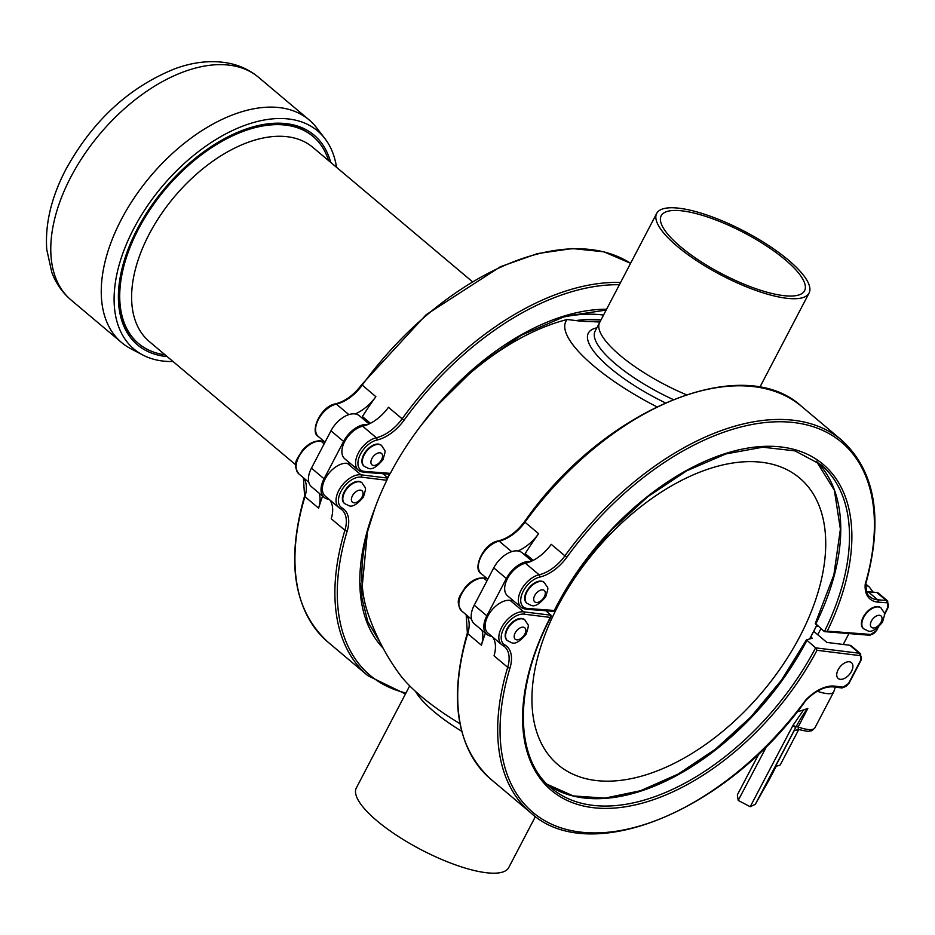 <?xml version="1.0" encoding="UTF-8"?>
<svg xmlns="http://www.w3.org/2000/svg" width="935" height="935" viewBox="0 0 935 935"><rect width="100%" height="100%" fill="white"/><g stroke="black" fill="none" stroke-linecap="round" stroke-linejoin="round"><path stroke-width="1.4" d="M138.31 343.344A135.4 78.996 -49.9 0 1 138.006 343.087A135.4 78.996 -49.9 0 1 150.032 208.166A135.4 78.996 -49.9 0 1 285.269 124.612A135.4 78.996 -49.9 0 1 312.407 135.926A135.4 78.996 -49.9 0 1 312.711 136.183M165.086 354.833A135.4 78.996 -49.9 0 1 138.614 343.601A135.4 78.996 -49.9 0 1 150.64 208.68A135.4 78.996 -49.9 0 1 285.876 125.126A135.4 78.996 -49.9 0 1 313.015 136.44A135.4 78.996 -49.9 0 1 328.594 160.621M295.752 464.835L149.32 341.555A126.938 74.052 -49.9 0 1 160.598 215.062A126.938 74.052 -49.9 0 1 287.384 136.732A126.938 74.052 -49.9 0 1 312.816 147.344L472.21 281.529M167.178 356.586A137.094 79.978 -49.9 0 1 164.992 356.352A137.094 79.978 -49.9 0 1 137.27 229.098A137.094 79.978 -49.9 0 1 286.624 123.689A137.094 79.978 -49.9 0 1 330.674 162.374M173.033 361.518A142.564 83.18 -49.9 0 1 162.561 361.003A142.564 83.18 -49.9 0 1 142.798 354.996A142.564 83.18 -49.9 0 1 141.816 214.501A142.564 83.18 -49.9 0 1 289.055 119.037A142.564 83.18 -49.9 0 1 324.948 138.614A142.564 83.18 -49.9 0 1 336.53 167.307M142.798 354.996L130.538 348.545A145.556 84.921 -49.9 0 1 121.562 342.514A145.556 84.921 -49.9 0 1 134.488 197.472A145.556 84.921 -49.9 0 1 279.869 107.654A145.556 84.921 -49.9 0 1 309.029 119.82A145.556 84.921 -49.9 0 1 316.509 127.639L324.948 138.614M368.46 423.403A220.017 128.364 -49.9 0 1 369.196 422.258M541.494 743.629A187.468 109.372 -49.9 0 1 626.695 518.493A187.468 109.372 -49.9 0 1 816.162 499.161A187.468 109.372 -49.9 0 1 730.96 724.298A187.468 109.372 -49.9 0 1 541.494 743.629M810.902 636.817L811.79 637.577A220.017 128.364 -49.9 0 1 811.299 638.512M816.991 650.304L859.627 655.564A5.072 2.957 -49.9 0 1 860.656 660.274L848.641 683.251A5.072 2.957 -49.9 0 1 843.113 687.155L834.756 686.126A35.542 20.734 130.1 0 0 805.771 699.988A235.258 137.246 -49.9 0 1 581.675 832.232A235.258 137.246 -49.9 0 1 509.996 667.952A35.542 20.734 130.1 0 0 504.736 644.87A18.618 10.858 -49.9 0 1 504.912 626.473A18.618 10.858 -49.9 0 1 524.032 614.166L550.271 617.404A206.483 120.463 130.1 0 0 592.79 807.63A206.483 120.463 130.1 0 0 816.991 650.304L815.601 647.85L806.473 639.844L812.059 638.313L811.79 637.577M533.219 560.346L525.178 553.578A236.941 138.24 130.1 0 1 538.642 533.71A33.847 19.752 130.1 0 1 517.943 550.972A22.008 12.833 -49.9 0 1 522.127 552.784L531.886 561M507.273 640.498A13.534 7.901 -49.9 0 1 507.062 640.323A13.534 7.901 -49.9 0 1 507.471 628.098A13.534 7.901 -49.9 0 1 524.5 619.613A13.534 7.901 -49.9 0 1 524.699 619.788M794.096 730.726L755.316 804.322L795.743 727.43L794.049 730.831L798.642 729.347L798.139 726.986L807.817 708.473C804.614 712.084 800.687 718.209 796.059 726.846A3.389 0.982 -152.4 0 1 798.139 726.986A27.08 7.807 -152.4 0 0 814.888 727.897A27.08 7.807 -152.4 0 0 814.923 727.827C812.538 730.293 811.101 731.322 810.633 730.901C807.092 730.527 813.684 732.958 797.976 729.347L797.333 729.206M792.681 725.934L795.743 727.43L796.059 726.846L793.009 725.315L750.197 806.73L738.218 800.418L766.945 745.791M755.316 804.322L750.197 806.73M769.412 779.346L776.237 766.209L769.365 779.428M797.111 711.851L803.597 709.946L793.009 725.315M803.597 709.946L807.817 708.473M794.049 730.819L794.049 730.819A3.389 0.982 -152.4 0 1 794.049 730.831L761.967 792.331M737.329 794.902L759.15 753.4L737.341 794.867L738.218 800.418M798.724 729.581L780.398 764.643A13.534 3.904 -152.4 0 1 779.299 765.391A13.534 3.904 -152.4 0 1 775.968 765.321M757.946 755.69A13.534 3.904 -152.4 0 1 757.397 755.059M364.007 466.121A13.534 7.901 -49.9 0 1 363.797 465.946A13.534 7.901 -49.9 0 1 364.206 453.72A13.534 7.901 -49.9 0 1 381.235 445.235A13.534 7.901 -49.9 0 1 381.445 445.411M319.162 493.201A33.847 19.752 -49.9 0 1 318.625 508.149A236.941 138.24 -49.9 0 1 322.575 496.088M459.973 723.678A116.407 33.566 27.6 0 1 421.182 696.365A116.407 33.566 27.6 0 1 399.409 674.018A226.796 226.796 0 0 1 367.245 611.221A205.057 119.633 130.1 0 1 367.432 531.992L374.947 508.079A205.256 119.75 -49.9 0 1 386.845 480.286L387.183 479.152A205.057 119.633 130.1 0 1 389.755 474.103L390.363 473.367A205.256 119.75 -49.9 0 1 421.428 425.004L439.497 403.032A205.384 119.82 130.1 0 0 436.4 406.632M329.774 499.933A33.847 19.752 -49.9 0 1 331.247 518.773L344.91 530.285A236.941 138.24 130.1 0 0 367.958 675.76L405.451 693.969M387.709 478.112L360.957 474.805A20.313 11.851 130.1 0 0 340.667 487.345A20.313 11.851 130.1 0 0 338.867 507.576L325.193 496.076A20.313 11.851 -49.9 0 1 326.993 475.833A20.313 11.851 -49.9 0 1 347.282 463.304L350.637 463.713M344.489 503.462A13.534 7.901 -49.9 0 1 344.279 503.287A13.534 7.901 -49.9 0 1 344.688 491.062A13.534 7.901 -49.9 0 1 361.716 482.565A13.534 7.901 -49.9 0 1 361.915 482.752M362.651 426.22L376.326 437.732A33.847 19.752 130.1 0 0 402.143 418.81L404.084 420.166A35.542 20.734 -49.9 0 1 376.969 440.034A1.695 1.087 77.3 0 0 376.326 437.732A20.313 11.851 -49.9 0 0 358.678 452.47A20.313 11.851 -49.9 0 0 358.385 470.235L363.505 472.233A1.695 1.262 -85.7 0 1 362.92 471.988A20.313 11.851 -49.9 0 1 358.385 470.235L344.711 458.734A20.313 11.851 -49.9 0 1 345.003 440.969A20.313 11.851 -49.9 0 1 362.651 426.22A33.847 19.752 130.1 0 0 367.782 424.548A22.008 12.833 130.1 0 0 343.589 441.437L324.059 478.778A22.008 12.833 -49.9 0 0 324.106 497.362A22.008 12.833 -49.9 0 0 328.968 499.255M324.106 497.362L311.484 486.738A22.008 12.833 -49.9 0 1 311.449 468.154L330.967 430.813A22.008 12.833 130.1 0 1 355.16 413.936A22.008 12.833 -49.9 0 1 359.344 415.736L369.115 423.964M367.782 424.548A33.847 19.752 130.1 0 0 388.469 407.298L402.143 418.81A236.941 138.24 -49.9 0 1 620.595 282.452M355.16 413.936A33.847 19.752 130.1 0 0 375.858 396.674A236.941 138.24 130.1 0 0 362.394 416.531L370.435 423.298M382.964 473.706L387.85 477.82M429.527 707.713A226.796 226.796 0 0 1 429.516 707.701A85.962 24.789 27.6 0 0 429.527 707.713A85.962 24.789 27.6 0 0 461.715 731.263A85.973 24.789 -152.4 0 1 429.516 707.701A85.973 24.789 -152.4 0 1 415.514 691.409M656.686 213.414A85.973 24.789 -152.4 0 1 709.501 215.927A85.973 24.789 -152.4 0 1 788.404 260.094A85.973 24.789 -152.4 0 1 809.067 293.076A85.973 24.789 -152.4 0 1 721.388 275.217A85.973 24.789 -152.4 0 1 656.686 213.414L599.615 322.563A85.973 24.789 27.6 0 0 686.267 394.699A85.973 24.789 -152.4 0 1 599.615 322.563L595.116 331.177A85.973 24.789 -152.4 0 0 673.118 399.514M656.779 406.76A116.407 33.566 -152.4 0 1 567.171 319.501A205.057 119.633 130.1 0 0 439.719 402.798M567.171 319.501L579.969 321.079L599.896 322.026M785.131 259.685A80.901 23.328 27.6 0 0 710.88 218.135A80.901 23.328 27.6 0 0 661.185 215.763A80.901 23.328 27.6 0 0 699.579 260.76A80.901 23.328 27.6 0 0 783.144 295.565A80.901 23.328 27.6 0 0 804.567 290.727A80.901 23.328 27.6 0 0 785.131 259.685M535.439 816.477L508.745 867.551A85.973 24.789 -152.4 0 1 421.066 849.681A85.973 24.789 -152.4 0 1 356.364 787.878L409.694 685.858M461.715 731.275A85.973 24.789 -152.4 0 1 415.502 691.397M531.98 559.294A220.017 128.364 130.1 0 0 531.244 560.451M884.323 614.342L887.783 607.341A5.072 2.957 130.1 0 0 886.567 602.759L878.012 602.117A35.542 20.734 -49.9 0 1 865.237 584.106A235.258 137.246 130.1 0 0 790.753 422.234A235.258 137.246 130.1 0 0 566.867 557.202A35.542 20.734 -49.9 0 1 539.752 577.07A18.618 10.858 130.1 0 0 522.092 593.737A18.618 10.858 130.1 0 0 527.469 608.463L554.315 610.497A206.483 120.463 -49.9 0 1 776.962 446.579A206.483 120.463 -49.9 0 1 827.265 631.148L824.389 631.616L815.402 623.493M876.761 592.474A6.767 3.95 -49.9 0 1 878.269 593.059L887.736 601.018A6.767 3.95 -49.9 0 0 886.228 600.445L876.761 592.474L868.206 591.82A33.847 19.752 130.1 0 1 866.651 591.633M863.519 628.624A13.534 7.901 -49.9 0 1 863.297 628.46A13.534 7.901 -49.9 0 1 863.706 616.223A13.534 7.901 -49.9 0 1 880.735 607.738A13.534 7.901 -49.9 0 1 880.945 607.925M526.791 603.157A13.534 7.901 -49.9 0 1 526.58 602.981A13.534 7.901 -49.9 0 1 526.989 590.756A13.534 7.901 -49.9 0 1 544.018 582.271A13.534 7.901 -49.9 0 1 544.228 582.447M525.435 563.267L539.109 574.768A20.313 11.851 -49.9 0 0 521.461 589.506A20.313 11.851 -49.9 0 0 521.169 607.283L526.288 609.269A1.695 1.262 -85.7 0 1 525.704 609.024A20.313 11.851 -49.9 0 1 521.169 607.283L507.495 595.77A20.313 11.851 -49.9 0 1 507.787 578.005A20.313 11.851 -49.9 0 1 525.435 563.267A33.847 19.752 130.1 0 0 530.554 561.596A33.847 19.752 130.1 0 0 551.253 544.334L564.927 555.846A236.941 138.24 -49.9 0 1 841.629 440.116L801.669 406.468A236.941 138.24 -49.9 0 0 524.967 522.209L538.642 533.71M865.237 584.106L865.494 582.785L865.237 584.106M827.265 631.148L870.894 634.444A1.695 1.262 94.3 0 1 869.714 635.251L824.389 631.616A204.788 119.481 130.1 0 0 820.918 464.707L795.054 450.892L762.75 447.199L725.911 453.931L686.793 470.761L647.803 496.684L611.303 530.133L579.513 569.111L554.338 611.245M554.315 610.497L553.672 611.139L554.315 610.497M491.752 636.291A22.008 12.833 -49.9 0 1 486.89 634.409L474.267 623.785A22.008 12.833 -49.9 0 1 474.232 605.202L486.843 615.826L506.361 578.484A22.008 12.833 130.1 0 1 530.554 561.596M517.943 550.972A22.008 12.833 130.1 0 0 493.75 567.861L474.232 605.202M486.89 634.409A22.008 12.833 -49.9 0 1 486.843 615.826M550.271 617.404L551.066 615.218L523.74 611.852A20.313 11.851 130.1 0 0 503.451 624.381A20.313 11.851 130.1 0 0 501.651 644.624L487.976 633.112A20.313 11.851 -49.9 0 1 489.776 612.869A20.313 11.851 -49.9 0 1 510.066 600.34L513.42 600.749M860.656 660.274L860.679 653.799L851.224 645.84A6.767 3.95 130.1 0 0 849.868 645.267L826.902 642.438L813.766 631.382M838.146 669.729A10.32 6.019 -49.9 0 1 851.458 662.646A10.32 6.019 -49.9 0 1 849.424 674.427A10.32 6.019 -49.9 0 1 838.157 678.448A10.32 6.019 -49.9 0 1 838.146 669.729M492.558 636.969A33.847 19.752 -49.9 0 1 494.019 655.821L507.693 667.321A1.695 0.818 16.8 0 0 509.996 667.952M545.748 610.742L551.066 615.218M481.946 630.237A33.847 19.752 -49.9 0 1 481.408 645.197A236.941 138.24 -49.9 0 1 485.358 633.124M817.985 626.228L816.465 626.041M121.562 342.514L71.083 300.03A145.556 84.921 -49.9 0 1 70.815 177.077A145.556 84.921 -49.9 0 1 229.391 65.169A145.556 84.921 -49.9 0 1 258.563 77.324L309.029 119.82M816.746 625.176A218.241 127.324 -49.9 0 1 809.581 638.967M806.473 640.019A205.899 120.124 -49.9 0 1 605.915 798.35M547.255 784.36A204.788 119.481 130.1 0 0 806.87 640.498M507.062 640.323L507.483 640.674A13.534 7.901 -49.9 0 1 507.892 628.449A13.534 7.901 -49.9 0 1 524.921 619.963L524.5 619.613M524.558 634.538A7.445 4.348 -49.9 0 1 516.354 639.774A7.445 4.348 -49.9 0 1 515.419 632.481A7.445 4.348 -49.9 0 1 523.612 627.245A7.445 4.348 -49.9 0 1 524.558 634.538M817.307 691.222A27.08 7.807 27.6 0 0 833.658 691.994A27.08 7.807 27.6 0 0 833.693 691.923L835.306 687.143M769.423 779.322L762.364 791.828L776.003 766.268M865.81 584.118L869.363 587.098A22.008 12.833 130.1 0 0 865.763 585.392M363.797 465.946L364.218 466.296A13.534 7.901 -49.9 0 1 364.627 454.071A13.534 7.901 -49.9 0 1 381.655 445.586L381.235 445.235M381.293 460.16A7.445 4.348 -49.9 0 1 373.1 465.396A7.445 4.348 -49.9 0 1 372.153 458.103A7.445 4.348 -49.9 0 1 380.346 452.867A7.445 4.348 -49.9 0 1 381.293 460.16M324.34 441.577L320.997 441.168L324.164 443.833M308.795 482.273L298.908 473.94A20.313 11.851 130.1 0 1 300.708 453.697A20.313 11.851 130.1 0 1 320.997 441.168A1.695 1.286 -83 0 0 320.448 440.923L324.094 441.378M303.489 477.797A33.847 19.752 -49.9 0 1 304.95 496.649A1.695 0.818 -163.2 0 1 304.588 495.901L303.384 477.715M318.625 508.149L304.95 496.649A236.941 138.24 130.1 0 0 327.998 642.123C293.672 610.555 285.865 561.806 304.588 495.901M347.282 463.304L360.957 474.805A1.695 1.286 97 0 1 361.249 477.13L386.845 480.286M340.211 508.488A33.847 19.752 -49.9 0 1 341.626 509.505L338.867 507.576A20.313 11.851 130.1 0 0 339.896 508.301A1.695 1.367 -60.3 0 0 341.953 507.834A18.618 10.858 -49.9 0 1 342.128 489.437A18.618 10.858 -49.9 0 1 361.249 477.13M341.626 509.505A33.847 19.752 -49.9 0 1 344.91 530.285A1.695 0.818 16.8 0 0 347.224 530.916A35.542 20.734 130.1 0 0 341.953 507.834M405.965 692.999A235.258 137.246 -49.9 0 1 347.224 530.916M374.947 508.079A206.483 120.463 130.1 0 0 383.128 648.189M330.967 430.813L343.589 441.437M311.449 468.154L324.059 478.778M421.428 425.004A206.483 120.463 -49.9 0 1 606.581 309.24M389.696 474.209L363.505 472.233A1.695 1.262 -85.7 0 0 364.685 471.427L390.363 473.367M376.969 440.034A18.618 10.858 130.1 0 0 359.309 456.689A18.618 10.858 130.1 0 0 364.685 471.427M619.391 284.743A235.258 137.246 130.1 0 0 404.084 420.166M348.86 414.614L336.366 404.095A33.847 19.752 130.1 0 0 362.184 385.162A236.941 138.24 -49.9 0 1 630.599 263.308L603.858 251.807L572.36 248.546L537.391 253.607L500.377 266.732L426.185 314.686L361.705 384.647C353.874 394.991 345.179 401.395 335.583 403.85C320.506 406.106 309.356 432.402 318.426 436.598A20.313 11.851 -49.9 0 1 318.718 418.833A20.313 11.851 -49.9 0 1 336.366 404.095A1.695 1.087 -102.7 0 0 335.583 403.85M361.705 384.647L375.858 396.674M361.775 497.502A7.445 4.348 -49.9 0 1 353.57 502.738A7.445 4.348 -49.9 0 1 352.635 495.445A7.445 4.348 -49.9 0 1 360.828 490.209A7.445 4.348 -49.9 0 1 361.775 497.502M362.137 482.927C366.088 489.882 366.684 485.604 363.446 497.034C357.006 504.69 352.016 507.518 348.451 505.484L344.699 503.638A13.534 7.901 -49.9 0 1 345.108 491.413A13.534 7.901 -49.9 0 1 362.137 482.927L361.716 482.565M600.188 321.476A194.632 113.556 130.1 0 0 585.111 321.593M600.995 319.934A194.632 113.556 130.1 0 0 575.831 320.576M500.891 349.97A194.632 113.556 130.1 0 0 462.135 379.446M389.346 474.185A194.632 113.556 130.1 0 0 387.639 477.645M360.489 583.463A197.975 115.496 130.1 0 0 364.147 599.393M603.531 315.072A197.975 115.496 130.1 0 0 602.128 314.896A197.975 115.496 130.1 0 0 560.673 317.678M665.288 402.821A91.057 26.25 -152.4 0 1 596.869 327.823M801.669 406.468C741.981 351.034 602.385 409.822 524.488 521.683L524.967 522.209A33.847 19.752 130.1 0 1 499.15 541.131A1.695 1.087 -102.7 0 0 498.367 540.898C483.29 543.142 472.14 569.438 481.209 573.634A20.313 11.851 -49.9 0 1 481.502 555.869A20.313 11.851 -49.9 0 1 499.15 541.131L511.644 551.65M870.894 634.444A5.072 2.957 130.1 0 0 876.387 630.377L877.638 627.864M539.752 577.07A1.695 1.087 77.3 0 0 539.109 574.768A33.847 19.752 130.1 0 0 564.927 555.846L566.867 557.202M865.868 583.487C866.09 591.423 867.505 595.887 870.123 596.892A33.847 19.752 130.1 0 0 877.673 599.791L868.206 591.82M878.012 602.117A1.695 1.262 94.3 0 0 877.673 599.791L886.228 600.445A1.695 1.262 -85.7 0 1 886.567 602.759M887.783 607.341L887.736 601.018M876.387 630.377L878.304 627.315M554.116 611.373L526.288 609.269A1.695 1.262 -85.7 0 0 527.469 608.463M816.419 461.235A204.788 119.481 -49.9 0 1 815.659 624.264M493.75 567.861L506.361 578.484M860.679 653.799A6.767 3.95 130.1 0 0 859.323 653.238L849.868 645.267M502.995 645.524A33.847 19.752 -49.9 0 1 504.409 646.541L501.651 644.624A20.313 11.851 130.1 0 0 502.679 645.337A1.695 1.367 -60.3 0 0 504.736 644.87M524.032 614.166A1.695 1.286 97 0 0 523.74 611.852L510.066 600.34M504.409 646.541A33.847 19.752 -49.9 0 1 507.693 667.321A236.941 138.24 130.1 0 0 530.741 812.796C589.938 867.68 727.757 810.563 806.017 700.198C815.717 690.661 824.88 686.232 833.494 686.921A1.695 1.286 -83 0 0 834.756 686.126M843.113 687.155A1.695 1.286 97 0 1 841.851 687.95L849.097 683.146L861.1 660.168M832.956 686.676A1.695 1.286 -83 0 0 833.494 686.921L841.851 687.95M859.627 655.564A1.695 1.286 -83 0 0 859.323 653.238L815.601 647.85A204.788 119.481 -49.9 0 1 551.44 788.193C514.32 758.507 513.783 686.816 551.183 616.434M466.273 614.833A33.847 19.752 -49.9 0 1 467.734 633.685L481.408 645.197M490.77 779.159C456.455 747.591 448.648 698.854 467.371 632.937A1.695 0.818 -163.2 0 0 467.734 633.685A236.941 138.24 130.1 0 0 490.77 779.159L530.741 812.796M487.123 578.625L483.781 578.204A20.313 11.851 130.1 0 0 463.491 590.745A20.313 11.851 130.1 0 0 461.691 610.976C454.328 600.41 460.476 595.56 465.209 587.309C471.006 580.74 477.014 577.62 483.231 577.959L486.878 578.414M483.231 577.959A1.695 1.286 -83 0 1 483.781 578.204L486.948 580.869M544.077 597.196A7.445 4.348 -49.9 0 1 535.884 602.432A7.445 4.348 -49.9 0 1 534.937 595.139A7.445 4.348 -49.9 0 1 543.13 589.903A7.445 4.348 -49.9 0 1 544.077 597.196M544.439 582.622C548.389 589.588 548.997 585.31 545.748 596.729C539.32 604.396 534.317 607.212 530.753 605.19L527.001 603.344A13.534 7.901 -49.9 0 1 527.41 591.107A13.534 7.901 -49.9 0 1 544.439 582.622L544.018 582.271M880.793 622.663A7.445 4.348 -49.9 0 1 872.6 627.899A7.445 4.348 -49.9 0 1 871.654 620.606A7.445 4.348 -49.9 0 1 879.858 615.37A7.445 4.348 -49.9 0 1 880.793 622.663M881.156 608.089C885.106 615.055 885.714 610.777 882.476 622.196C876.037 629.863 871.034 632.679 867.47 630.658L863.718 628.811A13.534 7.901 -49.9 0 1 864.127 616.586A13.534 7.901 -49.9 0 1 881.156 608.089L880.735 607.738M313.015 136.44L312.407 135.926M138.614 343.601L138.006 343.087M71.083 300.03C62.353 292.573 55.925 283.34 51.787 272.295L46.75 249.481C44.985 223.886 51.378 197.156 65.929 169.293C92.822 120.568 129.275 87.002 175.289 68.606C193.381 62.014 210.714 60.12 227.263 62.914C239.115 65.053 249.552 69.856 258.563 77.324M816.851 625.27L809.745 638.932M547.232 784.336L573.249 795.93L604.945 798.116L640.592 790.706L678.179 774.063L715.567 749.087L750.676 717.157L781.555 680.061L806.473 639.844M507.483 640.674L511.235 642.532C514.799 644.554 519.79 641.737 526.23 634.07C529.467 622.652 528.871 626.929 524.921 619.963M755.246 804.439L769.388 779.381M833.693 691.923L814.923 727.827M873.208 592.206L869.363 587.098M775.384 766.431L779.299 765.391M757.525 756.485L757.105 755.328M820.918 628.694L817.751 634.736M848.863 633.673L843.23 644.449M364.218 466.296L367.969 468.154C371.534 470.176 376.536 467.348 382.964 459.693C386.213 448.262 385.606 452.552 381.655 445.586M298.908 473.94C291.545 463.374 297.692 458.512 302.426 450.273C308.223 443.704 314.23 440.584 320.448 440.923M327.998 642.123L367.958 675.76M606.16 310.058L565.324 316.229L521.45 335.151L477.914 365.398L438.071 404.691M318.426 436.598L325.029 442.161M380.335 642.824L367.817 621.763L361.331 595.548L367.42 532.027M759.781 387.359L809.067 293.076M481.209 573.634L487.813 579.197M524.488 521.683C516.658 532.027 507.962 538.431 498.367 540.898M865.845 583.592C883.517 518.925 875.44 471.1 841.629 440.116M884.358 615.066L888.25 607.201M876.855 630.248L869.714 635.251M815.262 623.598L833.88 574.826L840.39 529.175L834.371 490.291L816.395 461.224M471.579 619.309L461.691 610.976M467.371 632.937L466.168 614.751"/></g></svg>

